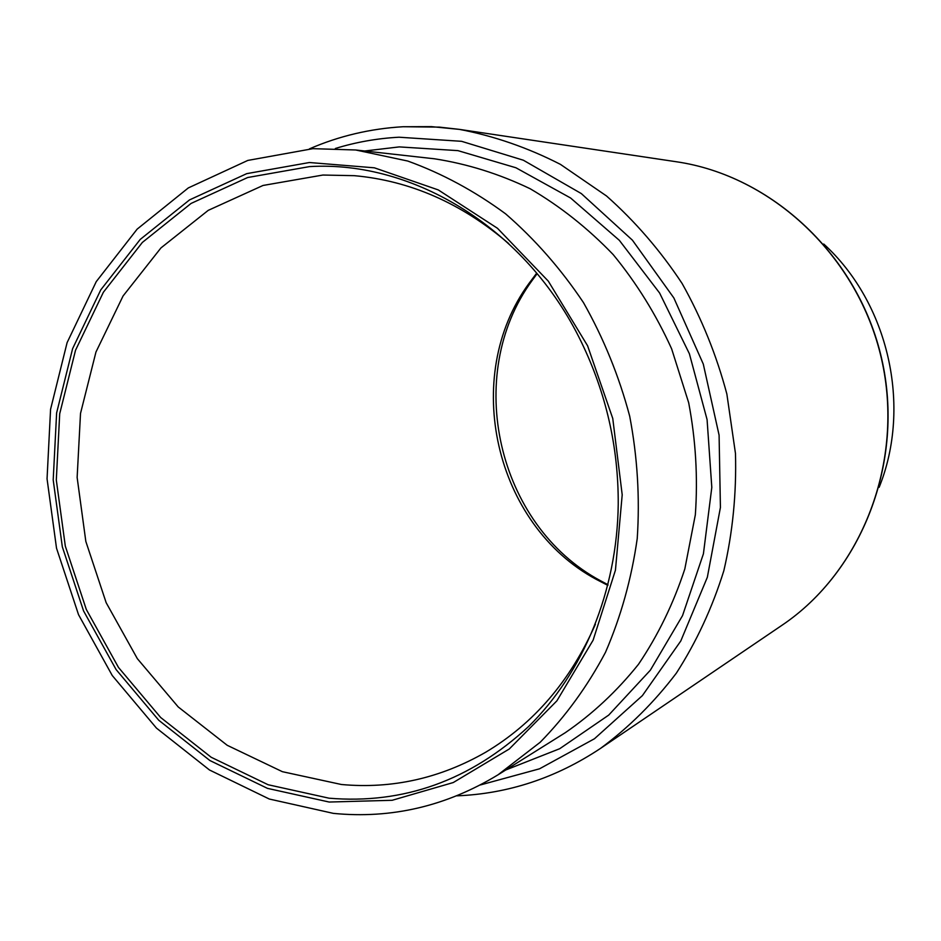 <?xml version="1.0" encoding="UTF-8"?>
<svg xmlns="http://www.w3.org/2000/svg" width="941" height="941" viewBox="0 0 941 941"><rect width="100%" height="100%" fill="white"/><g stroke="black" fill="none" stroke-linecap="round" stroke-linejoin="round"><path stroke-width="1.41" d="M508.669 243.531C461.678 203.315 410.217 180.696 354.275 175.673L322.904 175.038L263.033 185.459L208.243 210.349L160.946 247.93L123.059 295.992L95.958 352.04L80.514 413.428L77.138 477.452L85.831 541.416L106.157 602.675L137.351 658.665L178.225 706.95L227.216 745.296L282.394 771.691L341.407 784.5C392.056 789.111 440.129 778.36 485.638 752.259C533.888 723.5 570.481 680.825 595.406 624.224M536.711 273.137L528.936 283.488C460.808 376.694 494.578 524.925 596.359 579.421L607.851 585.384M333.385 813.377C391.432 819.046 446.316 806.19 498.036 774.808L540.181 742.273C565.729 716.219 587.502 686.236 605.486 652.336C620.942 616.614 631.529 578.68 637.233 538.546C639.951 497.754 637.445 456.961 629.694 416.181C619.013 376.059 603.604 338.207 583.479 302.626C560.954 268.926 534.982 239.32 505.576 213.819C474.676 191.058 442.07 173.462 407.759 161.04L355.674 149.984L312.953 148.666L247.801 160.429L188.329 187.918L137.151 229.134L96.264 281.606L67.105 342.63L50.567 409.335L47.05 478.816L56.519 548.215L78.538 614.685L112.25 675.52L156.453 728.099L209.478 769.985L269.291 799.027L333.385 813.377M329.162 802.038L392.126 800.297L453.256 782.547L509.269 749.001L556.896 700.833L593.112 640.186L615.438 570.187L622.201 494.79L612.756 418.451L587.596 345.794L548.321 281.159L497.471 228.275L438.294 189.929L374.377 167.816L309.389 162.522L246.754 173.638L189.517 199.915L140.209 239.437L100.769 289.887L72.622 348.629L56.625 412.911L53.202 479.91L62.329 546.839L83.573 610.944L116.108 669.58L158.735 720.23L209.867 760.516L267.479 788.37L329.162 802.038M309.507 166.604L247.659 177.52L191.105 203.421L142.362 242.425L103.381 292.239L75.527 350.264L59.706 413.769L56.307 479.992L65.317 546.133L86.325 609.497L118.484 667.44L160.64 717.477L211.172 757.258L268.103 784.735L329.044 798.191C403.607 804.414 470.124 780.524 528.583 726.534C583.279 672.65 617.19 590.972 618.237 504.211C618.46 447.21 606.133 393.079 581.232 341.806C526.866 229.216 413.864 160.264 309.507 166.604M537.135 273.655L532.065 280.559C462.925 375.153 497.154 525.407 600.452 580.703L608.015 584.737M879.165 487.285C911.97 406.041 888.504 303.037 823.74 244.025M676.226 161.734C771.926 175.579 858.427 256.14 881.682 358.768C905.171 461.337 862.121 571.422 781.865 625.353C861.909 571.599 905.007 461.513 881.494 358.815C858.192 256.058 771.667 175.508 676.226 161.734L459.467 129.387C494.072 135.998 527.725 147.655 560.436 164.369L606.533 195.987C635.116 221.347 660.311 250.518 682.119 283.5C701.586 318.223 716.501 355.075 726.864 394.044L735.474 453.491C736.556 493.555 732.674 532.641 723.829 570.752C712.29 607.721 696.458 641.844 676.356 673.144C654.113 702.374 628.835 727.464 600.499 748.413C556.013 777.972 508.128 793.781 456.844 795.839M364.732 150.995L399.266 146.902L457.926 150.631L515.915 167.757L570.599 197.998L619.331 240.32L659.617 293.027L689.388 353.757L707.079 419.604L711.808 487.391L703.421 553.79L682.519 615.661L650.349 670.204L608.698 715.113L559.707 748.707L505.764 769.973M480.369 784.959L539.522 768.809L594.453 738.756L642.397 695.611L680.778 640.997L707.338 577.28L720.418 507.493L719.089 435.165L703.292 364.073L673.85 297.932L632.411 240.167L581.315 193.575L523.361 160.217L461.572 141.315L399.008 137.21C377.153 138.398 355.933 142.15 335.361 148.49M403.642 126.741L431.46 126.635L459.467 129.387L439.341 127.117L403.313 126.717M498.036 774.808L565.294 732.686C592.559 713.972 616.967 691.165 638.516 664.264C658.041 635.316 673.485 603.534 684.825 568.94L695.34 514.798C697.975 477.405 695.752 440.059 688.683 402.736L671.627 348.817C656.03 314.447 636.551 283.041 613.203 254.611C587.996 228.345 560.318 206.397 530.183 188.753C499.106 173.85 467.218 163.863 434.542 158.806L355.674 149.984M781.865 625.353L600.499 748.413M309.436 148.866C339.031 136.033 370.26 128.658 403.113 126.729M596.359 579.421L600.452 580.703M528.936 283.488L532.065 280.559"/></g></svg>
